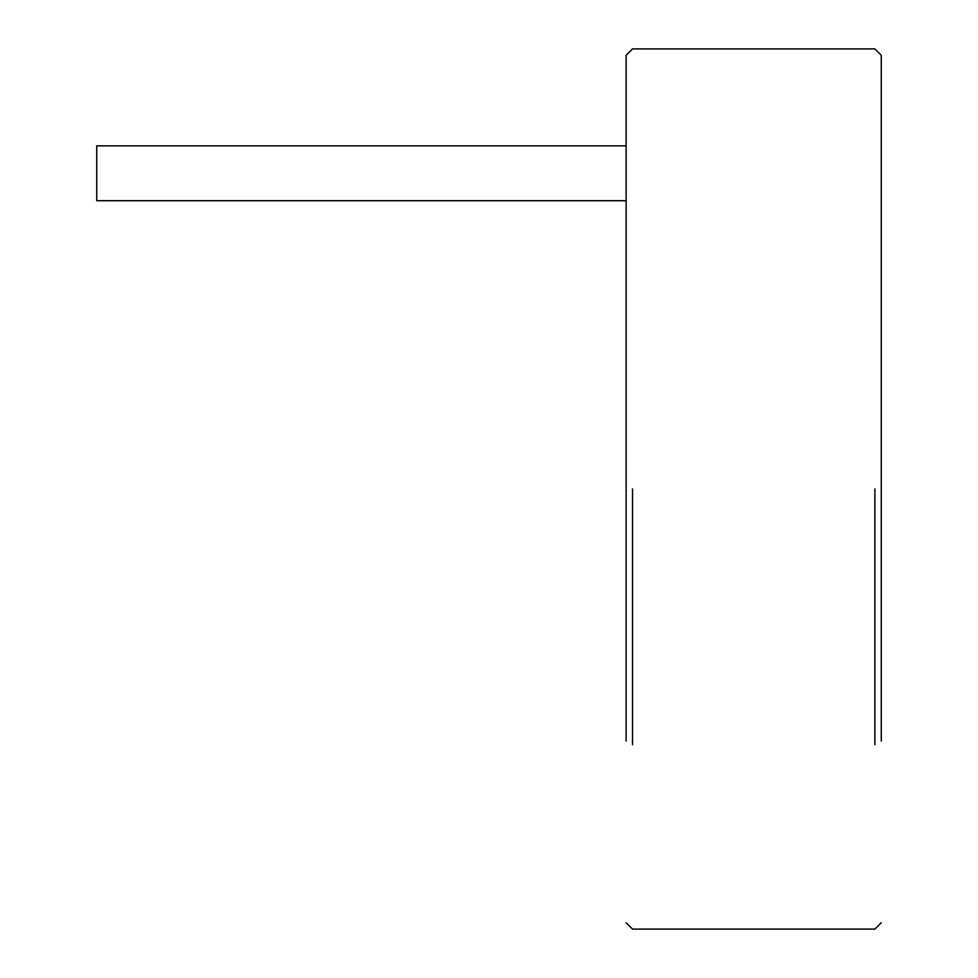 <?xml version="1.0" encoding="UTF-8"?>
<svg xmlns="http://www.w3.org/2000/svg" width="978" height="978" viewBox="0 0 978 978"><rect width="100%" height="100%" fill="white"/><g stroke="black" fill="none" stroke-linecap="round" stroke-linejoin="round"><path stroke-width="1.47" d="M632.509 489L632.509 744.747M881.264 741.043L881.264 55.281L874.882 48.9L632.509 48.9L626.128 55.281L626.128 741.043M874.882 489L874.882 744.747M626.128 200.698L96.736 200.698L96.736 145.844L626.128 145.844M626.128 922.719L632.509 929.1L874.882 929.1L881.264 922.719"/></g></svg>
